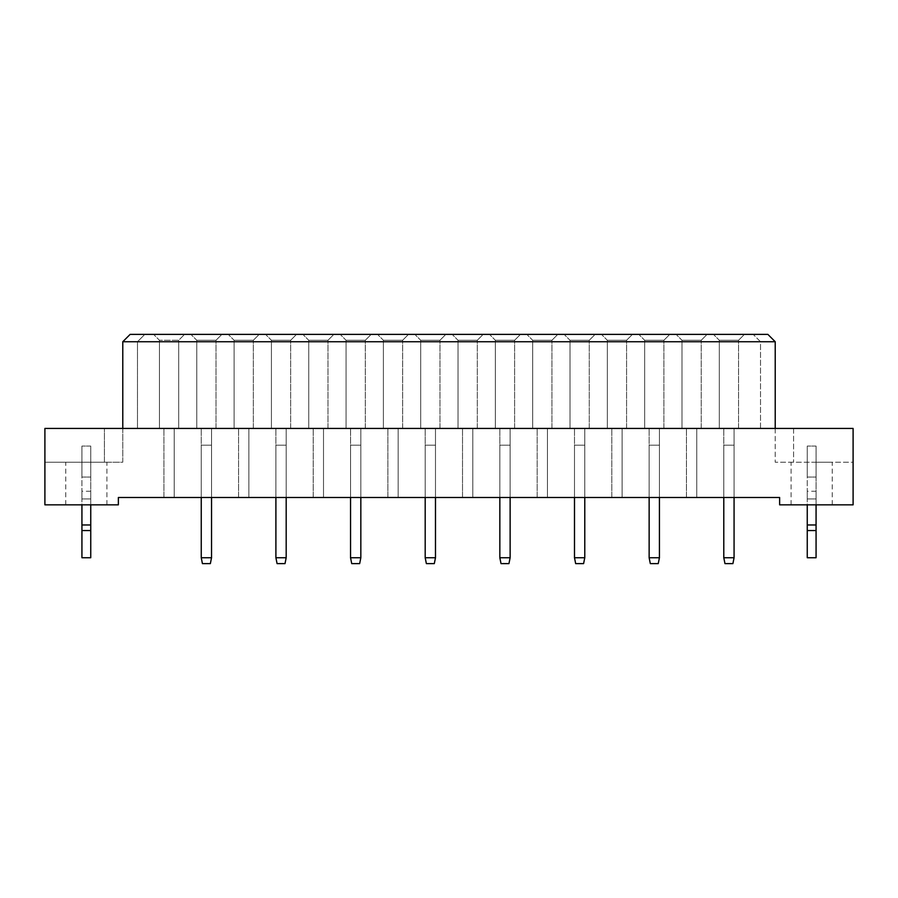 <?xml version="1.0" encoding="UTF-8"?>
<svg xmlns="http://www.w3.org/2000/svg" width="898" height="898" viewBox="0 0 898 898"><rect width="100%" height="100%" fill="white"/><g stroke="black" fill="none" stroke-linecap="round" stroke-linejoin="round"><path stroke-width="0.67" stroke-dasharray="4.49 3.37" d="M811.657 462.223L832.233 462.223L811.657 462.223M811.657 504.844L832.233 504.844L811.657 504.844M86.343 462.223L65.767 462.223L86.343 462.223M86.343 504.844L65.767 504.844L86.343 504.844M734.07 428.425L723.788 428.425L734.07 428.425L723.788 428.425L734.07 428.425L723.788 428.425L734.07 428.425L734.07 497.492L723.788 497.492L734.07 497.492L734.07 428.425L734.07 497.492L723.788 497.492L723.788 428.425L723.788 497.492L734.07 497.492L734.07 428.425L734.07 497.492L723.788 497.492L723.788 428.425L723.788 497.492L734.07 497.492L734.07 428.425M723.788 497.492L723.788 428.425L723.788 497.492L723.788 445.184L734.07 445.184L734.07 497.492M696.747 428.425L686.465 428.425L696.747 428.425L686.465 428.425L696.747 428.425L686.465 428.425L696.747 428.425L696.747 497.492L686.465 497.492L696.747 497.492L696.747 428.425L696.747 497.492L686.465 497.492L686.465 428.425L686.465 497.492L696.747 497.492L696.747 428.425L696.747 497.492L686.465 497.492L686.465 428.425L686.465 497.492L696.747 497.492L696.747 428.425M686.465 497.492L686.465 428.425L686.465 497.492M659.424 428.425L649.142 428.425L659.424 428.425L649.142 428.425L659.424 428.425L649.142 428.425L659.424 428.425L659.424 497.492L649.142 497.492L659.424 497.492L659.424 428.425L659.424 497.492L649.142 497.492L649.142 428.425L649.142 497.492L659.424 497.492L659.424 428.425L659.424 497.492L649.142 497.492L649.142 428.425L649.142 497.492L659.424 497.492L659.424 428.425M649.142 497.492L649.142 428.425L649.142 497.492L649.142 445.184L659.424 445.184L659.424 497.492M622.101 428.425L611.819 428.425L622.101 428.425L611.819 428.425L622.101 428.425L611.819 428.425L622.101 428.425L622.101 497.492L611.819 497.492L622.101 497.492L622.101 428.425L622.101 497.492L611.819 497.492L611.819 428.425L611.819 497.492L622.101 497.492L622.101 428.425L622.101 497.492L611.819 497.492L611.819 428.425L611.819 497.492L622.101 497.492L622.101 428.425M611.819 497.492L611.819 428.425L611.819 497.492M584.778 428.425L574.495 428.425L584.778 428.425L574.495 428.425L584.778 428.425L574.495 428.425L584.778 428.425L584.778 497.492L574.495 497.492L584.778 497.492L584.778 428.425L584.778 497.492L574.495 497.492L574.495 428.425L574.495 497.492L584.778 497.492L584.778 428.425L584.778 497.492L574.495 497.492L574.495 428.425L574.495 497.492L584.778 497.492L584.778 428.425M574.495 497.492L574.495 428.425L574.495 497.492L574.495 445.184L584.778 445.184L584.778 497.492M547.454 428.425L537.172 428.425L547.454 428.425L537.172 428.425L547.454 428.425L537.172 428.425L547.454 428.425L547.454 497.492L537.172 497.492L547.454 497.492L547.454 428.425L547.454 497.492L537.172 497.492L537.172 428.425L537.172 497.492L547.454 497.492L547.454 428.425L547.454 497.492L537.172 497.492L537.172 428.425L537.172 497.492L547.454 497.492L547.454 428.425M537.172 497.492L537.172 428.425L537.172 497.492M510.131 428.425L499.838 428.425L510.131 428.425L499.838 428.425L510.131 428.425L499.838 428.425L510.131 428.425L510.131 497.492L499.838 497.492L510.131 497.492L510.131 428.425L510.131 497.492L499.838 497.492L499.838 428.425L499.838 497.492L510.131 497.492L510.131 428.425L510.131 497.492L499.838 497.492L499.838 428.425L499.838 497.492L510.131 497.492L510.131 428.425M499.838 497.492L499.838 428.425L499.838 497.492L499.838 445.184L510.131 445.184L510.131 497.492M472.808 428.425L462.515 428.425L472.808 428.425L462.515 428.425L472.808 428.425L462.515 428.425L472.808 428.425L472.808 497.492L462.515 497.492L472.808 497.492L472.808 428.425L472.808 497.492L462.515 497.492L462.515 428.425L462.515 497.492L472.808 497.492L472.808 428.425L472.808 497.492L462.515 497.492L462.515 428.425L462.515 497.492L472.808 497.492L472.808 428.425M462.515 497.492L462.515 428.425L462.515 497.492M435.485 428.425L425.192 428.425L435.485 428.425L425.192 428.425L435.485 428.425L425.192 428.425L435.485 428.425L435.485 497.492L425.192 497.492L435.485 497.492L435.485 428.425L435.485 497.492L425.192 497.492L425.192 428.425L425.192 497.492L435.485 497.492L435.485 428.425L435.485 497.492L425.192 497.492L425.192 428.425L425.192 497.492L435.485 497.492L435.485 428.425M425.192 497.492L425.192 428.425L425.192 497.492L425.192 445.184L435.485 445.184L435.485 497.492M398.162 428.425L387.869 428.425L398.162 428.425L387.869 428.425L398.162 428.425L387.869 428.425L398.162 428.425L398.162 497.492L387.869 497.492L398.162 497.492L398.162 428.425L398.162 497.492L387.869 497.492L387.869 428.425L387.869 497.492L398.162 497.492L398.162 428.425L398.162 497.492L387.869 497.492L387.869 428.425L387.869 497.492L398.162 497.492L398.162 428.425M387.869 497.492L387.869 428.425L387.869 497.492M360.828 428.425L350.546 428.425L360.828 428.425L350.546 428.425L360.828 428.425L350.546 428.425L360.828 428.425L360.828 497.492L350.546 497.492L360.828 497.492L360.828 428.425L360.828 497.492L350.546 497.492L350.546 428.425L350.546 497.492L360.828 497.492L360.828 428.425L360.828 497.492L350.546 497.492L350.546 428.425L350.546 497.492L360.828 497.492L360.828 428.425M350.546 497.492L350.546 428.425L350.546 497.492L350.546 445.184L360.828 445.184L360.828 497.492M323.505 428.425L313.222 428.425L323.505 428.425L313.222 428.425L323.505 428.425L313.222 428.425L323.505 428.425L323.505 497.492L313.222 497.492L323.505 497.492L323.505 428.425L323.505 497.492L313.222 497.492L313.222 428.425L313.222 497.492L323.505 497.492L323.505 428.425L323.505 497.492L313.222 497.492L313.222 428.425L313.222 497.492L323.505 497.492L323.505 428.425M313.222 497.492L313.222 428.425L313.222 497.492M286.181 428.425L275.899 428.425L286.181 428.425L275.899 428.425L286.181 428.425L275.899 428.425L286.181 428.425L286.181 497.492L275.899 497.492L286.181 497.492L286.181 428.425L286.181 497.492L275.899 497.492L275.899 428.425L275.899 497.492L286.181 497.492L286.181 428.425L286.181 497.492L275.899 497.492L275.899 428.425L275.899 497.492L286.181 497.492L286.181 428.425M275.899 497.492L275.899 428.425L275.899 497.492L275.899 445.184L286.181 445.184L286.181 497.492M248.858 428.425L238.576 428.425L248.858 428.425L238.576 428.425L248.858 428.425L238.576 428.425L248.858 428.425L248.858 497.492L238.576 497.492L248.858 497.492L248.858 428.425L248.858 497.492L238.576 497.492L238.576 428.425L238.576 497.492L248.858 497.492L248.858 428.425L248.858 497.492L238.576 497.492L238.576 428.425L238.576 497.492L248.858 497.492L248.858 428.425M238.576 497.492L238.576 428.425L238.576 497.492M211.535 428.425L201.253 428.425L211.535 428.425L201.253 428.425L211.535 428.425L201.253 428.425L211.535 428.425L211.535 497.492L201.253 497.492L211.535 497.492L211.535 428.425L211.535 497.492L201.253 497.492L201.253 428.425L201.253 497.492L211.535 497.492L211.535 428.425L211.535 497.492L201.253 497.492L201.253 428.425L201.253 497.492L211.535 497.492L211.535 428.425M201.253 497.492L201.253 428.425L201.253 497.492L201.253 445.184L211.535 445.184L211.535 497.492M174.212 428.425L163.93 428.425L174.212 428.425L163.93 428.425L174.212 428.425L163.93 428.425L174.212 428.425L174.212 497.492L163.93 497.492L174.212 497.492L174.212 428.425L174.212 497.492L163.93 497.492L163.93 428.425L163.93 497.492L174.212 497.492L174.212 428.425L174.212 497.492L163.93 497.492L163.93 428.425L163.93 497.492L174.212 497.492L174.212 428.425M163.93 497.492L163.93 428.425L163.93 497.492M775.221 428.425L775.221 462.223L775.221 428.425L793.585 428.425L793.585 462.223L793.585 428.425L853.1 428.425L853.1 462.223L775.221 462.223L853.1 462.223L853.1 428.425L853.1 504.844L779.632 504.844L779.632 497.492L118.368 497.492L118.368 504.844L44.9 504.844L44.9 428.425L853.1 428.425L44.9 428.425L44.9 462.223L44.9 428.425L137.473 428.425L137.473 341.734L775.221 341.734L767.869 334.382L130.131 334.382L122.779 341.734L137.473 341.734L144.825 334.382L137.473 341.734L137.473 428.425L775.221 428.425L775.221 341.734M760.527 428.425L760.527 341.734L753.175 334.382L760.527 341.734L760.527 428.425M122.779 428.425L122.779 462.223L104.415 462.223L122.779 462.223L122.779 341.734M744.431 334.382L713.427 334.382L744.431 334.382L713.427 334.382L744.431 334.382L713.427 334.382L744.431 334.382L738.56 340.263L719.309 340.263L738.56 340.263L719.309 340.263L738.56 340.263L719.309 340.263L738.56 340.263L744.431 334.382M707.108 334.382L676.104 334.382L707.108 334.382L676.104 334.382L707.108 334.382L676.104 334.382L707.108 334.382L701.237 340.263L681.986 340.263L701.237 340.263L681.986 340.263L701.237 340.263L681.986 340.263L701.237 340.263L707.108 334.382M669.785 334.382L638.781 334.382L669.785 334.382L638.781 334.382L669.785 334.382L638.781 334.382L669.785 334.382L663.903 340.263L644.663 340.263L663.903 340.263L644.663 340.263L663.903 340.263L644.663 340.263L663.903 340.263L669.785 334.382M632.461 334.382L601.458 334.382L632.461 334.382L601.458 334.382L632.461 334.382L601.458 334.382L632.461 334.382L626.58 340.263L607.329 340.263L626.58 340.263L607.329 340.263L626.58 340.263L607.329 340.263L626.58 340.263L632.461 334.382M595.138 334.382L564.135 334.382L595.138 334.382L564.135 334.382L595.138 334.382L564.135 334.382L595.138 334.382L589.256 340.263L570.005 340.263L589.256 340.263L570.005 340.263L589.256 340.263L570.005 340.263L589.256 340.263L595.138 334.382M557.815 334.382L526.812 334.382L557.815 334.382L526.812 334.382L557.815 334.382L526.812 334.382L557.815 334.382L551.933 340.263L532.682 340.263L551.933 340.263L532.682 340.263L551.933 340.263L532.682 340.263L551.933 340.263L557.815 334.382M520.492 334.382L489.489 334.382L520.492 334.382L489.489 334.382L520.492 334.382L489.489 334.382L520.492 334.382L514.61 340.263L495.359 340.263L514.61 340.263L495.359 340.263L514.61 340.263L495.359 340.263L514.61 340.263L520.492 334.382M483.169 334.382L452.154 334.382L483.169 334.382L452.154 334.382L483.169 334.382L452.154 334.382L483.169 334.382L477.287 340.263L458.036 340.263L477.287 340.263L458.036 340.263L477.287 340.263L458.036 340.263L477.287 340.263L483.169 334.382M445.846 334.382L414.831 334.382L445.846 334.382L414.831 334.382L445.846 334.382L414.831 334.382L445.846 334.382L439.964 340.263L420.713 340.263L439.964 340.263L420.713 340.263L439.964 340.263L420.713 340.263L439.964 340.263L445.846 334.382M408.511 334.382L377.508 334.382L408.511 334.382L377.508 334.382L408.511 334.382L377.508 334.382L408.511 334.382L402.641 340.263L383.39 340.263L402.641 340.263L383.39 340.263L402.641 340.263L383.39 340.263L402.641 340.263L408.511 334.382M371.188 334.382L340.185 334.382L371.188 334.382L340.185 334.382L371.188 334.382L340.185 334.382L371.188 334.382L365.318 340.263L346.067 340.263L365.318 340.263L346.067 340.263L365.318 340.263L346.067 340.263L365.318 340.263L371.188 334.382M333.865 334.382L302.862 334.382L333.865 334.382L302.862 334.382L333.865 334.382L302.862 334.382L333.865 334.382L327.995 340.263L308.744 340.263L327.995 340.263L308.744 340.263L327.995 340.263L308.744 340.263L327.995 340.263L333.865 334.382M296.542 334.382L265.539 334.382L296.542 334.382L265.539 334.382L296.542 334.382L265.539 334.382L296.542 334.382L290.671 340.263L271.421 340.263L290.671 340.263L271.421 340.263L290.671 340.263L271.421 340.263L290.671 340.263L296.542 334.382M259.219 334.382L228.215 334.382L259.219 334.382L228.215 334.382L259.219 334.382L228.215 334.382L259.219 334.382L253.337 340.263L234.097 340.263L253.337 340.263L234.097 340.263L253.337 340.263L234.097 340.263L253.337 340.263L259.219 334.382M221.896 334.382L190.892 334.382L221.896 334.382L190.892 334.382L221.896 334.382L190.892 334.382L221.896 334.382L216.014 340.263L196.763 340.263L216.014 340.263L196.763 340.263L216.014 340.263L196.763 340.263L216.014 340.263L221.896 334.382M184.573 334.382L153.569 334.382L184.573 334.382L153.569 334.382L184.573 334.382L153.569 334.382L184.573 334.382L178.691 340.263L159.44 340.263L178.691 340.263L184.573 334.382L178.691 340.263L159.44 340.263L153.569 334.382L159.44 340.263L178.691 340.263L159.44 340.263L178.691 340.263L184.573 334.382M104.415 462.223L44.9 462.223L104.415 462.223L104.415 428.425L104.415 462.223M159.44 428.425L178.691 428.425L159.44 428.425L159.44 340.263L153.569 334.382L159.44 340.263L153.569 334.382L159.44 340.263L159.44 428.425L178.691 428.425L178.691 340.263L178.691 428.425L159.44 428.425L159.44 340.263L159.44 428.425L178.691 428.425L178.691 340.263L178.691 428.425L159.44 428.425L159.44 340.263L159.44 428.425M178.691 428.425L178.691 340.263L178.691 428.425M196.763 428.425L216.014 428.425L196.763 428.425L196.763 340.263L190.892 334.382L196.763 340.263L190.892 334.382L196.763 340.263L190.892 334.382L196.763 340.263L196.763 428.425L216.014 428.425L216.014 340.263L216.014 428.425L196.763 428.425L196.763 340.263L196.763 428.425L216.014 428.425L216.014 340.263L216.014 428.425L196.763 428.425L196.763 340.263L196.763 428.425M216.014 428.425L216.014 340.263L216.014 428.425M234.097 428.425L253.337 428.425L234.097 428.425L234.097 340.263L228.215 334.382L234.097 340.263L228.215 334.382L234.097 340.263L228.215 334.382L234.097 340.263L234.097 428.425L253.337 428.425L253.337 340.263L253.337 428.425L234.097 428.425L234.097 340.263L234.097 428.425L253.337 428.425L253.337 340.263L253.337 428.425L234.097 428.425L234.097 340.263L234.097 428.425M253.337 428.425L253.337 340.263L253.337 428.425M271.421 428.425L290.671 428.425L271.421 428.425L271.421 340.263L265.539 334.382L271.421 340.263L265.539 334.382L271.421 340.263L265.539 334.382L271.421 340.263L271.421 428.425L290.671 428.425L290.671 340.263L290.671 428.425L271.421 428.425L271.421 340.263L271.421 428.425L290.671 428.425L290.671 340.263L290.671 428.425L271.421 428.425L271.421 340.263L271.421 428.425M290.671 428.425L290.671 340.263L290.671 428.425M308.744 428.425L327.995 428.425L308.744 428.425L308.744 340.263L302.862 334.382L308.744 340.263L302.862 334.382L308.744 340.263L302.862 334.382L308.744 340.263L308.744 428.425L327.995 428.425L327.995 340.263L327.995 428.425L308.744 428.425L308.744 340.263L308.744 428.425L327.995 428.425L327.995 340.263L327.995 428.425L308.744 428.425L308.744 340.263L308.744 428.425M327.995 428.425L327.995 340.263L327.995 428.425M346.067 428.425L365.318 428.425L346.067 428.425L346.067 340.263L340.185 334.382L346.067 340.263L340.185 334.382L346.067 340.263L340.185 334.382L346.067 340.263L346.067 428.425L365.318 428.425L365.318 340.263L365.318 428.425L346.067 428.425L346.067 340.263L346.067 428.425L365.318 428.425L365.318 340.263L365.318 428.425L346.067 428.425L346.067 340.263L346.067 428.425M365.318 428.425L365.318 340.263L365.318 428.425M383.39 428.425L402.641 428.425L383.39 428.425L383.39 340.263L377.508 334.382L383.39 340.263L377.508 334.382L383.39 340.263L377.508 334.382L383.39 340.263L383.39 428.425L402.641 428.425L402.641 340.263L402.641 428.425L383.39 428.425L383.39 340.263L383.39 428.425L402.641 428.425L402.641 340.263L402.641 428.425L383.39 428.425L383.39 340.263L383.39 428.425M402.641 428.425L402.641 340.263L402.641 428.425M420.713 428.425L439.964 428.425L420.713 428.425L420.713 340.263L414.831 334.382L420.713 340.263L414.831 334.382L420.713 340.263L414.831 334.382L420.713 340.263L420.713 428.425L439.964 428.425L439.964 340.263L439.964 428.425L420.713 428.425L420.713 340.263L420.713 428.425L439.964 428.425L439.964 340.263L439.964 428.425L420.713 428.425L420.713 340.263L420.713 428.425M439.964 428.425L439.964 340.263L439.964 428.425M458.036 428.425L477.287 428.425L458.036 428.425L458.036 340.263L452.154 334.382L458.036 340.263L452.154 334.382L458.036 340.263L452.154 334.382L458.036 340.263L458.036 428.425L477.287 428.425L477.287 340.263L477.287 428.425L458.036 428.425L458.036 340.263L458.036 428.425L477.287 428.425L477.287 340.263L477.287 428.425L458.036 428.425L458.036 340.263L458.036 428.425M477.287 428.425L477.287 340.263L477.287 428.425M495.359 428.425L514.61 428.425L495.359 428.425L495.359 340.263L489.489 334.382L495.359 340.263L489.489 334.382L495.359 340.263L489.489 334.382L495.359 340.263L495.359 428.425L514.61 428.425L514.61 340.263L514.61 428.425L495.359 428.425L495.359 340.263L495.359 428.425L514.61 428.425L514.61 340.263L514.61 428.425L495.359 428.425L495.359 340.263L495.359 428.425M514.61 428.425L514.61 340.263L514.61 428.425M532.682 428.425L551.933 428.425L532.682 428.425L532.682 340.263L526.812 334.382L532.682 340.263L526.812 334.382L532.682 340.263L526.812 334.382L532.682 340.263L532.682 428.425L551.933 428.425L551.933 340.263L551.933 428.425L532.682 428.425L532.682 340.263L532.682 428.425L551.933 428.425L551.933 340.263L551.933 428.425L532.682 428.425L532.682 340.263L532.682 428.425M551.933 428.425L551.933 340.263L551.933 428.425M570.005 428.425L589.256 428.425L570.005 428.425L570.005 340.263L564.135 334.382L570.005 340.263L564.135 334.382L570.005 340.263L564.135 334.382L570.005 340.263L570.005 428.425L589.256 428.425L589.256 340.263L589.256 428.425L570.005 428.425L570.005 340.263L570.005 428.425L589.256 428.425L589.256 340.263L589.256 428.425L570.005 428.425L570.005 340.263L570.005 428.425M589.256 428.425L589.256 340.263L589.256 428.425M607.329 428.425L626.58 428.425L607.329 428.425L607.329 340.263L601.458 334.382L607.329 340.263L601.458 334.382L607.329 340.263L601.458 334.382L607.329 340.263L607.329 428.425L626.58 428.425L626.58 340.263L626.58 428.425L607.329 428.425L607.329 340.263L607.329 428.425L626.58 428.425L626.58 340.263L626.58 428.425L607.329 428.425L607.329 340.263L607.329 428.425M626.58 428.425L626.58 340.263L626.58 428.425M644.663 428.425L663.903 428.425L644.663 428.425L644.663 340.263L638.781 334.382L644.663 340.263L638.781 334.382L644.663 340.263L638.781 334.382L644.663 340.263L644.663 428.425L663.903 428.425L663.903 340.263L663.903 428.425L644.663 428.425L644.663 340.263L644.663 428.425L663.903 428.425L663.903 340.263L663.903 428.425L644.663 428.425L644.663 340.263L644.663 428.425M663.903 428.425L663.903 340.263L663.903 428.425M681.986 428.425L701.237 428.425L681.986 428.425L681.986 340.263L676.104 334.382L681.986 340.263L676.104 334.382L681.986 340.263L676.104 334.382L681.986 340.263L681.986 428.425L701.237 428.425L701.237 340.263L701.237 428.425L681.986 428.425L681.986 340.263L681.986 428.425L701.237 428.425L701.237 340.263L701.237 428.425L681.986 428.425L681.986 340.263L681.986 428.425M701.237 428.425L701.237 340.263L701.237 428.425M719.309 428.425L738.56 428.425L719.309 428.425L719.309 340.263L713.427 334.382L719.309 340.263L713.427 334.382L719.309 340.263L713.427 334.382L719.309 340.263L719.309 428.425L738.56 428.425L738.56 340.263L738.56 428.425L719.309 428.425L719.309 340.263L719.309 428.425L738.56 428.425L738.56 340.263L738.56 428.425L719.309 428.425L719.309 340.263L719.309 428.425M738.56 428.425L738.56 340.263L738.56 428.425M201.253 445.184L211.535 445.184L211.535 557.737L201.253 557.737L201.253 445.184L211.535 445.184L211.535 557.737L201.253 557.737L201.253 445.184L211.535 445.184L211.535 557.737L210.357 563.618L211.535 557.737L201.253 557.737L201.253 445.184M201.253 557.737L202.42 563.618L210.357 563.618L202.42 563.618L201.253 557.737L202.42 563.618L210.357 563.618L211.535 557.737M275.899 445.184L286.181 445.184L286.181 557.737L275.899 557.737L275.899 445.184L286.181 445.184L286.181 557.737L275.899 557.737L275.899 445.184L286.181 445.184L286.181 557.737L285.014 563.618L286.181 557.737L275.899 557.737L275.899 445.184M275.899 557.737L277.078 563.618L285.014 563.618L277.078 563.618L275.899 557.737L277.078 563.618L285.014 563.618L286.181 557.737M350.546 445.184L360.828 445.184L360.828 557.737L350.546 557.737L350.546 445.184L360.828 445.184L360.828 557.737L350.546 557.737L350.546 445.184L360.828 445.184L360.828 557.737L359.66 563.618L360.828 557.737L350.546 557.737L350.546 445.184M350.546 557.737L351.724 563.618L359.66 563.618L351.724 563.618L350.546 557.737L351.724 563.618L359.66 563.618L360.828 557.737M425.192 445.184L435.485 445.184L435.485 557.737L425.192 557.737L425.192 445.184L435.485 445.184L435.485 557.737L425.192 557.737L425.192 445.184L435.485 445.184L435.485 557.737L434.306 563.618L435.485 557.737L425.192 557.737L425.192 445.184M425.192 557.737L426.37 563.618L434.306 563.618L426.37 563.618L425.192 557.737L426.37 563.618L434.306 563.618L435.485 557.737M499.838 445.184L510.131 445.184L510.131 557.737L499.838 557.737L499.838 445.184L510.131 445.184L510.131 557.737L499.838 557.737L499.838 445.184L510.131 445.184L510.131 557.737L508.953 563.618L510.131 557.737L499.838 557.737L499.838 445.184M499.838 557.737L501.017 563.618L508.953 563.618L501.017 563.618L499.838 557.737L501.017 563.618L508.953 563.618L510.131 557.737M90.743 504.844L90.743 446.059L90.743 477.062L81.931 477.062L81.931 446.059L81.931 557.737L81.931 498.962L81.931 557.737L90.743 557.737L81.931 557.737L90.743 557.737L90.743 498.962L90.743 557.737L90.743 530.55L81.931 530.55M81.931 524.971L90.743 524.971L90.743 477.062L81.931 477.062L90.743 477.062L81.931 477.062L81.931 504.844M90.743 446.059L81.931 446.059L90.743 446.059M90.743 498.962L90.743 491.251L90.743 498.962L81.931 498.962L81.931 491.251L81.931 498.962L90.743 498.962M90.743 524.971L90.743 530.55M816.069 504.844L816.069 446.059L816.069 477.062L807.257 477.062L807.257 446.059L807.257 557.737L807.257 498.962L807.257 557.737L816.069 557.737L807.257 557.737L816.069 557.737L816.069 498.962L816.069 557.737L816.069 530.55L807.257 530.55M807.257 524.971L816.069 524.971L816.069 477.062L807.257 477.062L816.069 477.062L807.257 477.062L807.257 504.844M816.069 446.059L807.257 446.059L816.069 446.059M816.069 498.962L816.069 491.251L816.069 498.962L807.257 498.962L807.257 491.251L807.257 498.962L816.069 498.962M816.069 524.971L816.069 530.55M574.495 445.184L584.778 445.184L584.778 557.737L574.495 557.737L574.495 445.184L584.778 445.184L584.778 557.737L574.495 557.737L574.495 445.184L584.778 445.184L584.778 557.737L583.599 563.618L584.778 557.737L574.495 557.737L574.495 445.184M574.495 557.737L575.663 563.618L583.599 563.618L575.663 563.618L574.495 557.737L575.663 563.618L583.599 563.618L584.778 557.737M649.142 445.184L659.424 445.184L659.424 557.737L649.142 557.737L649.142 445.184L659.424 445.184L659.424 557.737L649.142 557.737L649.142 445.184L659.424 445.184L659.424 557.737L658.245 563.618L659.424 557.737L649.142 557.737L649.142 445.184M649.142 557.737L650.32 563.618L658.245 563.618L650.32 563.618L649.142 557.737L650.32 563.618L658.245 563.618L659.424 557.737M723.788 445.184L734.07 445.184L734.07 557.737L723.788 557.737L723.788 445.184L734.07 445.184L734.07 557.737L723.788 557.737L723.788 445.184L734.07 445.184L734.07 557.737L732.903 563.618L734.07 557.737L723.788 557.737L723.788 445.184M723.788 557.737L724.967 563.618L732.903 563.618L724.967 563.618L723.788 557.737L724.967 563.618L732.903 563.618L734.07 557.737M791.093 504.844L791.093 462.223M65.767 504.844L65.767 462.223M106.907 504.844L106.907 462.223M832.233 504.844L832.233 462.223M90.743 491.251L81.931 491.251M816.069 491.251L807.257 491.251"/><path stroke-width="1.35" d="M779.632 504.844L853.1 504.844L853.1 428.425L44.9 428.425L44.9 504.844L118.368 504.844L118.368 497.492L779.632 497.492L779.632 504.844M775.221 428.425L775.221 341.734L122.779 341.734L122.779 428.425M122.779 341.734L130.131 334.382L767.869 334.382L775.221 341.734M211.535 497.492L211.535 557.737L210.357 563.618L202.42 563.618L201.253 557.737L201.253 497.492M201.253 557.737L211.535 557.737M286.181 497.492L286.181 557.737L285.014 563.618L277.078 563.618L275.899 557.737L275.899 497.492M275.899 557.737L286.181 557.737M360.828 497.492L360.828 557.737L359.66 563.618L351.724 563.618L350.546 557.737L350.546 497.492M350.546 557.737L360.828 557.737M435.485 497.492L435.485 557.737L434.306 563.618L426.37 563.618L425.192 557.737L425.192 497.492M425.192 557.737L435.485 557.737M510.131 497.492L510.131 557.737L508.953 563.618L501.017 563.618L499.838 557.737L499.838 497.492M499.838 557.737L510.131 557.737M90.743 530.55L81.931 530.55L81.931 557.737L90.743 557.737L90.743 524.971L81.931 524.971L81.931 504.844M90.743 524.971L90.743 504.844M81.931 530.55L81.931 524.971M816.069 530.55L807.257 530.55L807.257 557.737L816.069 557.737L816.069 524.971L807.257 524.971L807.257 504.844M816.069 524.971L816.069 504.844M807.257 530.55L807.257 524.971M584.778 497.492L584.778 557.737L583.599 563.618L575.663 563.618L574.495 557.737L574.495 497.492M574.495 557.737L584.778 557.737M659.424 497.492L659.424 557.737L658.245 563.618L650.32 563.618L649.142 557.737L649.142 497.492M649.142 557.737L659.424 557.737M734.07 497.492L734.07 557.737L732.903 563.618L724.967 563.618L723.788 557.737L723.788 497.492M723.788 557.737L734.07 557.737"/></g></svg>
